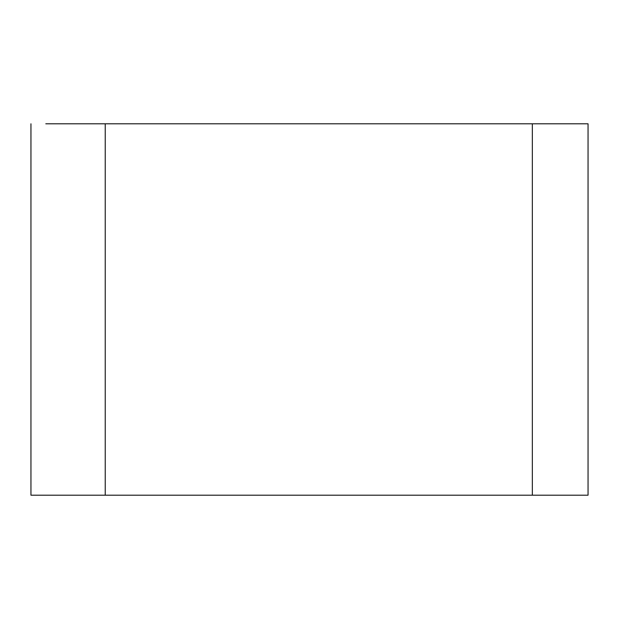<?xml version="1.0" encoding="UTF-8"?>
<svg xmlns="http://www.w3.org/2000/svg" width="619" height="619" viewBox="0 0 619 619"><rect width="100%" height="100%" fill="white"/><g stroke="black" fill="none" stroke-linecap="round" stroke-linejoin="round"><path stroke-width="0.93" d="M588.05 123.8L588.05 495.2L588.05 123.8L532.34 123.8L588.05 123.8M45.806 123.8L532.34 123.8L532.34 495.2L588.05 495.2L532.34 495.2L532.34 123.8L104.247 123.8M104.247 495.2L30.95 495.2L105.23 495.2L105.23 123.8L105.23 495.2L532.34 495.2L105.23 495.2M30.95 495.2L30.95 123.8"/></g></svg>
